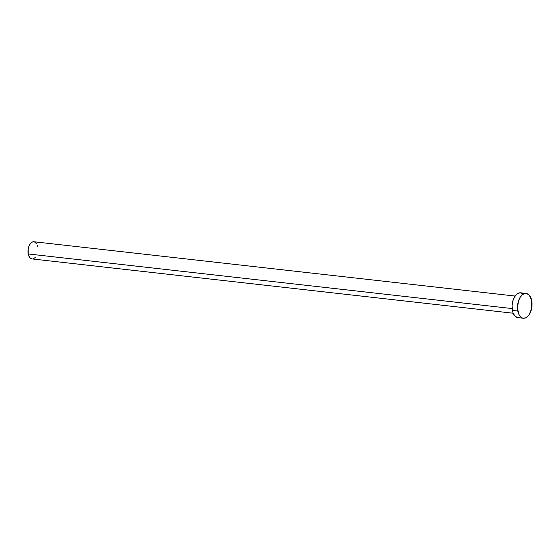 <?xml version="1.0" encoding="UTF-8"?>
<svg xmlns="http://www.w3.org/2000/svg" width="560" height="560" viewBox="0 0 560 560"><rect width="100%" height="100%" fill="white"/><g stroke="black" fill="none" stroke-linecap="round" stroke-linejoin="round"><path stroke-width="0.84" d="M515.123 296.051L33.978 241.759A8.638 4.97 96.4 0 0 28.21 253.953L512.106 308.56L28.21 253.953A8.638 4.97 96.4 0 0 32.046 258.93L513.184 313.222M526.162 293.433L520.695 292.817A12.481 7.175 96.4 0 0 512.365 310.429L517.825 311.045L512.365 310.429A12.481 7.175 96.4 0 0 517.895 317.625L523.362 318.241A12.481 7.175 -83.6 0 1 517.825 311.045A12.481 7.175 -83.6 0 1 526.162 293.433A12.481 7.175 -83.6 0 1 531.699 300.622A12.481 7.175 -83.6 0 1 523.362 318.241M517.251 317.499L514.738 315.819L512.918 312.529L512.057 305.718L512.855 300.923L514.633 296.786L517.125 293.937L519.946 292.803L522.662 293.559M531.699 300.622L531.734 307.769L529.424 314.265L528.248 315.889L525.539 317.919L522.718 318.115L521.395 317.499L519.183 314.965L517.538 308.742L518.322 301.539L520.1 297.402L522.585 294.553L525.406 293.419L526.806 293.559L529.319 295.232L531.699 300.622M31.598 258.839L29.855 257.684L28.21 253.953L28.182 249.004L29.092 245.854L30.597 243.383L32.473 241.976L34.426 241.843L36.869 244.02M37.429 245.28L37.814 246.736M35.427 257.299L33.551 258.706"/></g></svg>

